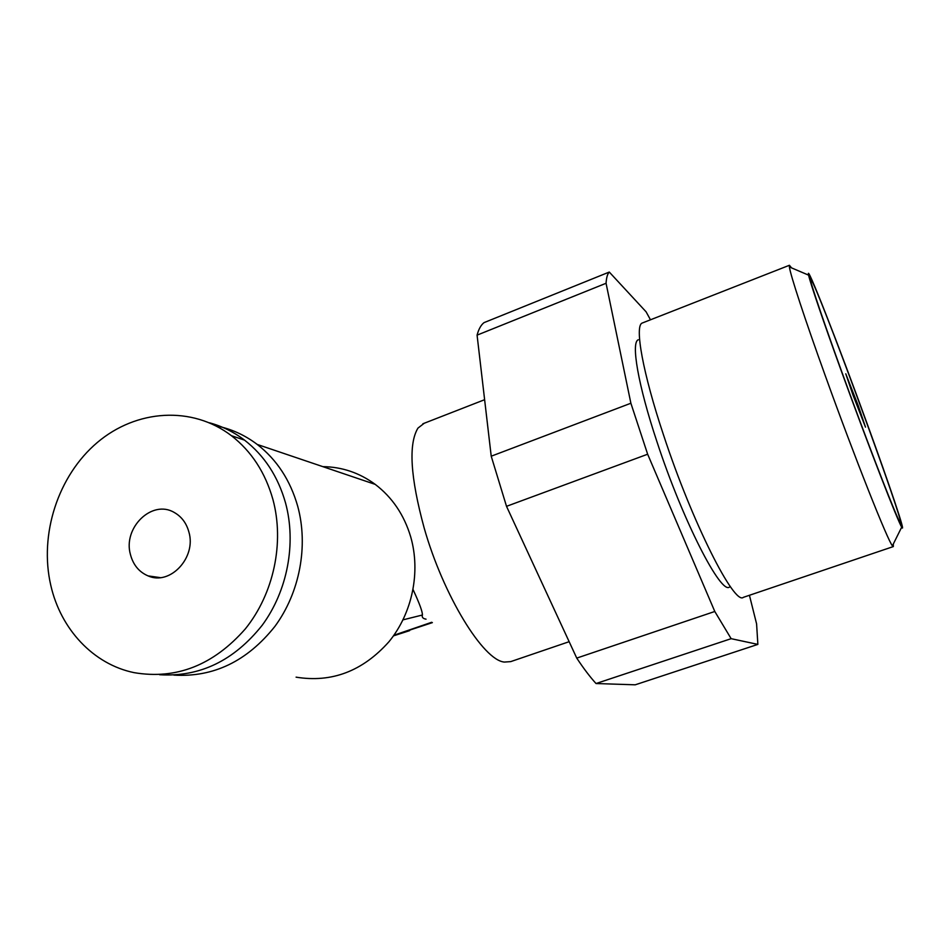 <?xml version="1.0" encoding="UTF-8"?>
<svg xmlns="http://www.w3.org/2000/svg" width="950" height="950" viewBox="0 0 950 950"><rect width="100%" height="100%" fill="white"/><g stroke="black" fill="none" stroke-linecap="round" stroke-linejoin="round"><path stroke-width="1.43" d="M50.813 585.438C60.717 629.197 93.373 664.311 134.152 672.659C176.344 679.784 213.394 665.202 245.302 628.924C273.778 593.667 284.561 542.64 272.947 499.569C265.359 472.649 251.513 451.357 231.42 435.694C192.054 405.603 136.361 409.367 97.28 442.522C58.116 475.641 38.95 534.387 50.813 585.438M130.471 554.646C122.645 527.832 152.036 499.201 174.159 512.418C181.521 516.539 186.438 523.082 188.908 532.059C196.567 557.591 170.038 585.889 148.093 575.902C139.127 572.066 133.249 564.989 130.471 554.646M159.6 674.726C199.773 677.207 233.973 660.713 262.212 625.242C287.517 590.876 296.483 543.352 285.546 502.978C278.041 476.508 264.373 455.561 244.542 440.135L231.42 435.694M209.404 422.786C222.086 426.194 233.795 431.977 244.542 440.135M173.886 675.106C213.477 677.492 247.154 661.248 274.906 626.394C299.772 592.622 308.536 545.941 297.718 506.267C290.296 480.237 276.794 459.622 257.224 444.434C244.637 434.91 230.814 428.699 215.757 425.766M296.091 677.16C331.716 682.967 362.662 671.175 388.918 641.784C412.348 613.261 420.838 571.936 410.685 536.809C404.082 514.841 392.255 497.361 375.226 484.381L257.224 444.434M322.81 466.64C341.964 466.878 359.433 472.791 375.226 484.381M426.039 619.163C422.928 618.628 421.717 617.239 422.406 615.018C422.56 611.847 419.52 603.535 413.286 590.081L413.084 589.617M569.157 641.689L510.72 661.616L504.391 662.067C483.431 660.511 443.436 595.899 424.175 528.01C410.376 477.351 408.31 444.054 417.952 428.106L424.294 423.213M858.218 405.638L845.785 373.801L852.993 395.093L865.498 427.144L858.218 405.638M901.704 527.131C906.656 535.741 889.319 484.476 867.101 423.581C838.624 345.159 805.161 259.552 808.604 275.144C810.053 282.387 823.424 321.741 842.08 373.077C868.538 446.049 897.964 521.764 901.704 527.131L892.418 545.811C887.87 541.001 854.525 457.104 825.206 375.511C804.531 318.202 790.305 274.657 789.403 266.974L789.414 265.276L642.081 323.095C634.505 326.111 642.699 372.709 663.694 435.504C692.36 522.892 734.421 605.72 743.399 597.324L893.273 546.594M791.564 267.888L789.414 265.276M893.297 544.065L893.344 546.571L892.418 545.811M642.877 322.786L642.081 323.095M638.293 339.779C630.847 342.154 637.972 384.726 656.949 441.714C682.729 520.648 721.204 595.341 729.612 586.946M749.431 595.282L756.592 623.877L757.863 644.397L731.144 638.673L714.792 611.479L647.651 454.219L630.883 403.239L606.064 283.278C606.421 277.626 607.489 273.885 609.283 272.056L646.095 311.826L650.477 319.806M757.863 644.397L635.217 684.807L596.03 683.537C590.021 676.922 583.585 668.444 576.745 658.101L506.516 506.326L647.651 454.219M576.745 658.101L714.792 611.479M609.283 272.056L484.049 322.62C481.009 324.936 478.693 329.104 477.078 335.136L606.064 283.278M596.03 683.537L731.144 638.673M506.516 506.326L491.221 456.202L630.883 403.239M491.221 456.202L477.078 335.136M900.006 522.405L900.719 523.224C903.913 522.179 828.661 316.588 812.903 282.922L810.207 278.219C808.972 278.967 826.417 330.22 850.143 394.749C873.846 459.254 896.301 516.491 900.006 522.405M422.406 615.018L403.049 619.839M431.704 622.274L393.918 635.241M432.357 622.63L407.431 630.847M160.194 577.612L148.093 575.902M808.604 275.144L789.403 266.974M484.619 399.701L422.857 423.783M409.628 630.646L393.466 635.871"/></g></svg>
